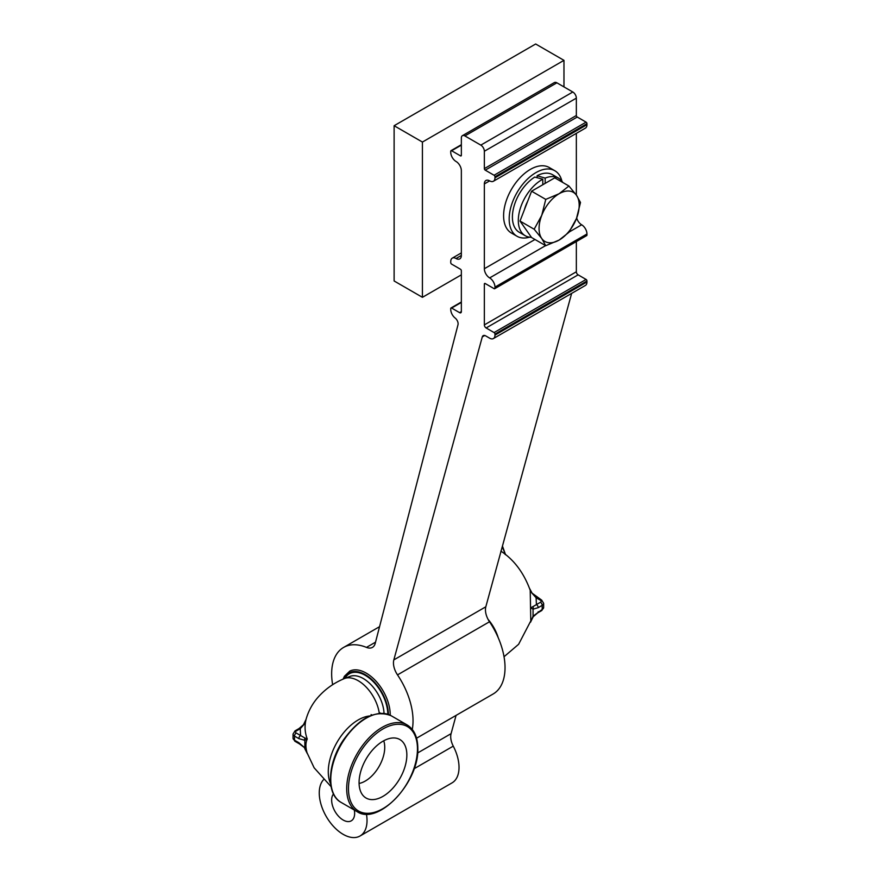 <?xml version="1.0" encoding="UTF-8"?>
<svg xmlns="http://www.w3.org/2000/svg" width="880" height="880" viewBox="0 0 880 880"><rect width="100%" height="100%" fill="white"/><g stroke="black" fill="none" stroke-linecap="round" stroke-linejoin="round"><path stroke-width="1.32" d="M354.31 810.029A16.258 9.394 60 0 1 351.274 820.831A16.258 9.394 60 0 1 343.145 820.028A16.258 9.394 60 0 1 333.047 807.268A16.258 9.394 60 0 1 333.487 793.969M332.651 684.728A57.552 33.22 60 0 1 343.574 647.449A57.552 33.22 60 0 1 366.476 647.394A15.015 8.668 -120 0 0 372.449 647.383A15.015 8.668 -120 0 0 375.21 643.412L457.996 324.753A5.005 2.893 -120 0 0 455.158 318.054A7.502 4.334 60 0 1 450.736 309.463L450.736 308.561A1.254 0.726 60 0 1 451.616 308.044L459.58 312.642A2.497 1.441 -120 0 0 460.834 312.763A2.497 1.441 -120 0 0 461.351 311.619L461.351 270.765A1.254 0.726 -120 0 0 460.471 269.236L451.616 264.121A1.254 0.726 60 0 1 450.736 262.592L450.736 261.569A7.502 4.334 60 0 1 452.287 258.137A7.502 4.334 60 0 1 456.038 258.511A7.502 4.334 -120 0 0 459.8 258.874A7.502 4.334 -120 0 0 461.351 255.442L461.351 170.665A7.502 4.334 -120 0 0 456.038 161.469A7.502 4.334 60 0 1 450.736 152.273L450.736 151.25A1.254 0.726 60 0 1 451.616 150.744L460.471 155.848A1.254 0.726 -120 0 0 461.351 155.342L461.351 137.973A5.005 2.893 60 0 1 462.385 135.685A5.005 2.893 60 0 1 464.893 135.927L480.81 145.123A5.005 2.893 60 0 1 484.352 151.25L484.352 168.619A1.254 0.726 -120 0 0 485.232 170.148L494.076 175.252A1.254 0.726 60 0 1 494.967 176.792L494.967 177.815A7.502 4.334 60 0 1 493.416 181.247A7.502 4.334 60 0 1 489.654 180.873A7.502 4.334 -120 0 0 485.903 180.499A7.502 4.334 -120 0 0 484.352 183.942L484.352 268.719A7.502 4.334 -120 0 0 489.654 277.915A7.502 4.334 60 0 1 494.967 287.111L494.967 288.123A1.254 0.726 60 0 1 494.076 288.64L485.232 283.536A1.254 0.726 -120 0 0 484.352 284.042L484.352 324.896A2.497 1.441 -120 0 0 486.123 327.965L494.076 332.563A1.254 0.726 60 0 1 494.967 334.092L494.967 335.115A7.502 4.334 60 0 1 493.416 338.547L585.409 285.439A7.502 4.334 -120 0 0 586.96 281.996L586.96 280.973A1.254 0.726 -120 0 0 586.08 279.444L578.116 274.846A2.497 1.441 60 0 1 576.345 271.788L576.345 241.56M416.559 738.21L493.119 694.001A57.552 33.22 -120 0 0 489.5 621.764A15.015 8.668 60 0 1 485.826 606.782L571.648 293.381M366.432 814.066A33.781 19.503 60 0 1 360.03 836L452.034 782.881A33.781 19.503 -120 0 0 453.266 746.13A15.015 8.668 60 0 1 451.077 733.656L456.082 715.385M493.416 181.247L585.409 128.128A7.502 4.334 -120 0 0 586.96 124.696L586.96 123.673A1.254 0.726 -120 0 0 586.08 122.144L577.236 117.029A1.254 0.726 60 0 1 576.345 115.5L576.345 98.142A5.005 2.893 -120 0 0 572.814 92.004L556.886 82.819A5.005 2.893 -120 0 0 554.389 82.566L462.385 135.685M576.345 195.074L576.345 133.364M494.703 288.706L586.707 235.587A1.254 0.726 -120 0 0 586.96 235.015L586.96 233.992A7.502 4.334 -120 0 0 581.658 224.796A7.502 4.334 60 0 1 576.686 217.954M493.416 338.547A7.502 4.334 60 0 1 489.654 338.184L485.683 335.885A5.005 2.893 -120 0 0 483.186 335.643A5.005 2.893 -120 0 0 482.273 336.93L393.833 659.89A15.015 8.668 -120 0 0 397.507 674.883A57.552 33.22 60 0 1 412.269 729.432M360.03 836A33.781 19.503 60 0 1 327.822 819.06A33.781 19.503 60 0 1 323.532 779.691M422.422 297.319L422.422 142.054L563.97 60.346L535.656 44L394.119 125.719L394.119 280.973L422.422 297.319L461.351 274.846M563.97 60.346L563.97 86.9M422.422 142.054L394.119 125.719M524.469 209.539A26.158 15.103 -60 0 1 527.604 201.465M576.499 218.449L568.92 232.342L559.13 240.064A28.369 16.379 120 0 0 576.499 218.449A28.369 16.379 120 0 0 576.499 195.283L580.492 202.488L576.499 218.449M545.754 245.707L541.75 238.513A28.369 16.379 120 0 0 559.13 240.064L545.754 245.707L531.586 237.534L520.003 221.056L531.586 191.202L554.752 177.837L568.92 186.01L576.499 195.283A28.369 16.379 120 0 0 559.13 193.732L568.92 186.01M534.171 229.24L541.75 215.347A28.369 16.379 120 0 0 541.75 238.513L534.171 229.24L520.003 221.056M545.754 199.386L559.13 193.732A28.369 16.379 120 0 0 541.75 215.347L545.754 199.386L531.586 191.202M529.595 237.16A37.829 21.835 -60 0 1 517.011 236.258A37.829 21.835 -60 0 1 517.011 192.577A37.829 21.835 -60 0 1 554.84 170.742A37.829 21.835 -60 0 1 561.913 181.192M517.011 236.258L511.434 233.046A37.829 21.835 -60 0 1 511.434 189.365A37.829 21.835 -60 0 1 549.263 167.519L554.84 170.742M537.108 177.672L537.108 175.703L545.16 178.112L545.16 183.37M542.795 179.223L534.743 177.067A33.253 19.195 -60 0 0 513.975 206.415A33.253 19.195 -60 0 0 519.299 232.298L525.206 235.708A33.253 19.195 -60 0 1 520.289 208.439A33.253 19.195 -60 0 1 542.795 179.223L542.795 184.734M545.16 178.112A33.253 19.195 -60 0 1 558.459 178.112A33.253 19.195 -60 0 1 562.771 182.457M531.399 237.27A33.253 19.195 -60 0 1 525.206 235.708M537.108 175.703A33.253 19.195 -60 0 1 552.552 174.702L558.459 178.112M538.208 607.651L542.19 605.352L542.19 609.444L533.06 616.154L533.06 609.18A2.497 1.958 -87.1 0 0 532.906 606.672L530.607 607.816L533.06 609.18L538.208 607.651A2.497 1.441 -120 0 0 536.437 604.593L532.906 606.672M537.339 597.619A2.497 1.441 120 0 0 537.328 597.619A2.497 1.441 120 0 0 536.085 597.74L540.419 600.248A2.497 1.441 180 0 1 540.419 602.294L536.437 604.593L536.085 597.74L531.795 592.944L541.673 600.127A2.497 1.441 120 0 0 540.419 600.248M529.881 589.193L531.795 592.944M500.874 551.122C514.063 559.79 523.842 572.847 530.211 590.293L530.805 621.478M538.208 611.743A2.497 1.441 60 0 1 537.691 612.887L533.214 616.737A2.497 0.583 39.7 0 0 533.06 616.154L530.607 622.16M541.673 610.588L543.653 607.398A5.005 2.893 180 0 1 542.19 609.444A2.497 1.441 60 0 1 541.673 610.588L537.691 612.887A2.497 1.441 60 0 1 537.68 612.887A2.497 1.441 60 0 1 537.658 612.909M530.739 621.709L533.214 616.726A2.497 0.583 39.7 0 1 533.181 616.759M498.19 637.626A30.294 17.49 -120 0 0 488.114 619.432M359.095 783.453A27.522 15.895 120 0 0 384.736 747.34A27.522 15.895 120 0 0 383.724 740.784M359.073 782.573A33.781 19.503 120 0 0 363.352 795.85A33.781 19.503 120 0 0 399.85 778.536A33.781 19.503 120 0 0 396.594 738.265A33.781 19.503 120 0 0 371.899 750.728A33.781 19.503 120 0 0 359.073 782.573M306.075 719.345L303.479 724.724A2.497 0.583 39.7 0 1 303.787 724.68L305.569 720.951M295.02 730.873L293.04 734.052A5.005 2.893 0 0 0 294.503 736.098A2.497 1.441 -60 0 1 296.274 733.04A2.497 1.441 180 0 1 296.274 730.994A2.497 1.441 60 0 0 295.02 730.873L299.002 728.563A2.497 1.441 60 0 1 299.013 728.563A2.497 1.441 60 0 1 300.256 728.695L303.787 724.68M299.387 743.853A2.497 1.441 -60 0 1 299.365 743.842A2.497 1.441 -60 0 1 298.837 742.687L294.503 740.19L294.503 736.098L298.837 738.606A2.497 1.441 -60 0 1 300.608 735.537L296.274 733.04M298.837 738.606L304.854 740.333A2.497 1.969 -95 0 1 304.898 738.012L300.608 735.537L300.256 728.695L296.274 730.994M304.898 748.506L307.263 753.489L304.854 747.912L304.854 740.333L307.263 739.024L304.898 738.012M304.7 748.484L307.263 753.489C305.47 747.549 305.47 742.731 307.263 739.024C304.81 732.479 304.414 725.901 306.086 719.29M298.837 742.687L304.854 747.912L299.365 743.831A2.497 1.441 -60 0 1 299.354 743.831L295.02 741.334A2.497 1.441 -60 0 1 294.503 740.19A5.005 2.893 180 0 1 293.04 738.144L293.04 734.052M306.955 752.62L307.263 753.489M381.997 713.9L380.061 713.009L379.324 713.548L380.149 712.954M344.003 678.733A30.294 17.49 60 0 1 344.069 678.7A30.294 17.49 60 0 1 344.465 678.535A30.294 17.49 60 0 1 379.302 713.405M330.671 783.904A42.295 24.42 -60 0 1 337.04 742.28A42.295 24.42 -60 0 1 369.908 715.946M586.96 281.996L494.967 335.115M494.967 334.092L586.96 280.973M484.759 335.489L482.273 336.93M485.826 606.782L393.833 659.89M489.5 621.764L397.507 674.883M451.077 733.656L417.615 752.983M453.266 746.13L414.095 768.746M375.54 642.169L366.476 647.394M461.351 302.434L451.616 308.044M461.351 311.619L459.58 312.642M461.351 255.442L456.038 258.511M461.351 145.123L451.616 150.744M461.351 155.342L460.471 155.848M556.886 82.819L464.893 135.927M572.814 92.004L480.81 145.123M576.345 98.142L484.352 151.25M576.345 115.5L484.352 168.619M577.236 117.029L485.232 170.148M586.08 122.144L494.076 175.252M586.96 123.673L494.967 176.792M586.96 124.696L494.967 177.815M489.654 180.873L484.352 183.942M534.974 239.492L484.352 268.719M581.658 224.796L569.129 232.034M545.589 245.619L489.654 277.915M586.96 233.992L494.967 287.111M586.96 235.015L494.967 288.123M485.232 283.536L484.352 284.042M576.345 271.788L484.352 324.896M578.116 274.846L486.123 327.965M586.08 279.444L494.076 332.563M541.673 600.127L543.653 603.306A5.005 2.893 0 0 1 542.19 605.352A2.497 1.441 -120 0 0 540.419 602.294M501.413 551.518A45.771 26.433 120 0 0 501.127 550.891M502.172 547.074A48.785 28.171 -60 0 1 504.977 554.268M417.461 748.869A48.785 28.171 -60 0 1 365.717 813.241A48.785 28.171 -60 0 1 365.717 744.249A48.785 28.171 -60 0 1 417.461 748.869M344.465 678.535L349.965 676.412A29.381 16.962 60 0 1 370.48 684.189A29.381 16.962 60 0 1 383.768 710.369A29.381 16.962 60 0 1 384.032 713.427M390.214 715.231A33.968 19.613 -120 0 0 375.958 681.131A33.968 19.613 -120 0 0 349.767 671.121L344.443 676.236L343.09 679.129M407.099 724.933A50.039 28.886 120 0 0 357.06 753.83A50.039 28.886 120 0 0 357.06 811.613C378.213 826.122 419.32 782.298 417.824 748.352C417.725 737.121 414.15 729.311 407.099 724.933L391.171 715.748A50.039 28.886 -60 0 0 341.132 744.634A50.039 28.886 -60 0 0 341.132 802.417L357.06 811.613M343.915 678.766A32.714 18.887 60 0 1 369.688 677.699A32.714 18.887 60 0 1 388.399 714.45M387.805 714.241A31.867 18.403 -120 0 0 370.238 678.854A31.867 18.403 -120 0 0 344.971 678.337M379.566 626.67L343.574 647.449M461.351 302.005L450.989 307.989M461.351 252.901L452.287 258.137M461.351 144.705L450.989 150.678M529.661 588.61L532.004 592.999M543.653 607.398L543.653 603.306M531.091 620.4L530.684 621.907M504.042 656.733L518.617 644.292L531.091 620.334M505.593 554.763L502.447 546.073M303.479 724.724L299.013 728.563M295.02 741.334L293.04 738.144M371.107 714.582L372.064 715.088M344.069 678.7C333.146 683.265 323.928 690.085 316.426 699.149C311.234 705.639 307.615 712.976 305.569 721.171M331.1 786.698L314.138 767.811L306.889 752.444M341.132 802.417C325.941 794.431 327.371 763.741 343.101 740.421C359.359 717.75 375.375 709.522 391.171 715.748"/></g></svg>
